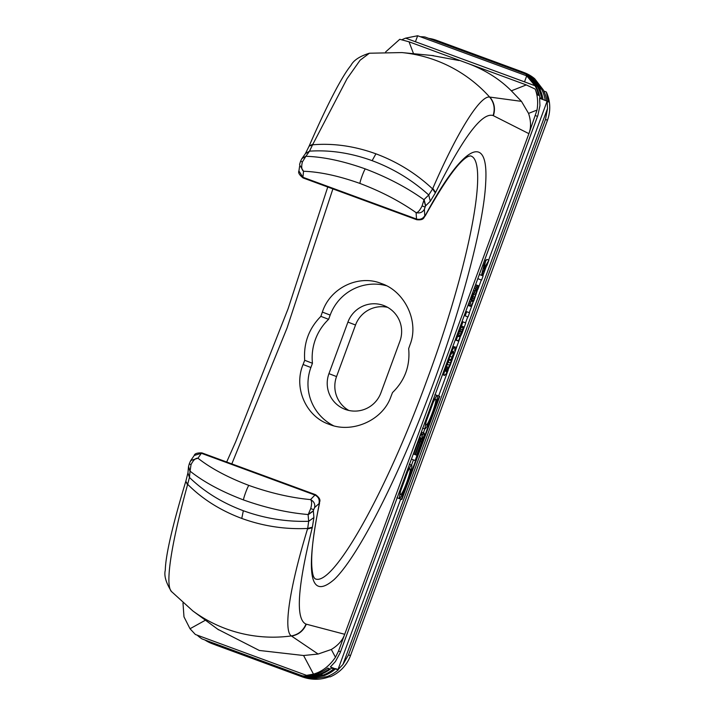 <?xml version="1.0" encoding="UTF-8"?>
<svg xmlns="http://www.w3.org/2000/svg" width="715" height="715" viewBox="0 0 715 715"><rect width="100%" height="100%" fill="white"/><g stroke="black" fill="none" stroke-linecap="round" stroke-linejoin="round"><path stroke-width="1.07" d="M212.319 643.732L299.514 675.818L212.319 643.732A36.626 36.331 111 0 1 204.982 640.032M214.277 644.474A36.626 36.331 111 0 1 213.812 644.304L211.855 643.554M197.251 635.197L198.582 636.377A36.626 36.331 111 0 0 202.014 638.915L302.409 675.827A36.626 36.331 111 0 0 306.672 676.113L306.896 675.514M205.446 620.191L190.02 628.744L195.374 634.491L307.432 675.711L317.603 673.593A36.626 36.331 -69 0 0 327.81 668.078L329.445 668.704A36.626 36.331 111 0 1 319.23 674.218L306.672 676.113M190.02 628.744L183.978 616.848L182.986 602.986M299.514 675.818A36.626 36.331 -69 0 0 311.4 678.026L324.199 675.621A36.626 36.331 -69 0 0 335.487 668.909L338.204 669.955A36.626 36.331 111 0 1 326.916 676.658L312.526 678.741L312.786 678.026M335.487 668.909L330.375 666.952L335.398 661.563L340.17 652.768L340.519 651.785L338.544 651.025L344.702 634.285C342.574 640.3 338.115 645.359 331.322 649.479L318.121 654.037L303.589 655.512L259.295 650.453L217.852 629.298M331.322 649.479L335.46 657.273L338.544 651.025M335.46 657.273C329.365 666.085 322.045 671.707 313.474 674.129L303.589 655.512M307.432 675.711L306.52 675.362L313.474 674.129M303.929 676.408A36.626 36.331 -69 0 0 309.729 676.676L320.829 674.325A36.626 36.331 -69 0 0 331.617 668.051L333.735 668.865A36.626 36.331 111 0 1 322.948 675.139L310.292 677.284A36.626 36.331 -69 0 1 297.556 675.067M319.846 673.995L322.948 675.139M331.59 668.078L333.735 668.865M202.014 638.915L302.409 675.827M316.343 673.146L319.23 674.218M327.792 668.096L329.445 668.704M306.52 675.362L195.374 634.491M185.828 481.302L187.661 484.314L189.448 477.441L187.938 472.901L188.501 466.797L190.038 471.355L189.448 477.441C204.177 491.723 222.133 502.824 243.332 510.733C264.622 518.438 286.402 521.959 308.692 521.289L307.682 528.448C285.187 529.529 263.218 526.195 241.768 518.438C220.417 510.456 202.381 499.079 187.661 484.314L187.518 484.877C171.055 544.598 164.37 587.14 172.092 592.083M191.79 459.379L190.154 461.765L190.789 460.478L197.957 458.217C210.871 468.37 227.844 477.432 248.874 485.414C270.216 493.01 290.764 497.747 310.524 499.597C311.892 500.84 311.963 503.834 310.721 508.597L313.688 509.652L313.34 510.778L308.085 514.532C287.341 512.753 265.819 507.891 243.529 499.946C221.543 491.607 203.721 481.999 190.056 471.131L191.039 464.589L189.269 463.901L188.519 466.573L190.038 471.355M190.431 461.086L189.243 463.901L191.039 464.589C193.309 460.102 195.615 457.975 197.957 458.217L201.353 453.274L194.239 455.473L190.789 460.478M194.239 455.473C194.623 453.623 197.17 452.765 201.889 452.89L201.353 453.274L314.957 495.048L315.547 494.682C322.76 500.098 318.72 502.082 319.551 503.128L314.636 507.534L313.688 509.652M332.895 188.894L287.046 328.006L231.821 463.892M401.973 39.736A36.626 36.331 111 0 1 405.628 38.145L417.667 35.75L526.705 75.844L534.981 85.711A36.626 36.331 111 0 1 538.708 95.372L537.51 94.916L535.178 89.08C537.626 95.479 538.243 102.468 537.037 110.056L528.894 133.66L493.109 115.553C482.017 112.049 462.855 137.673 435.596 192.442L435.355 192.943L432.602 188.921L428.741 194.998C412.206 180.028 393.339 168.588 372.131 160.661C350.859 152.965 329.981 149.801 309.506 151.16L312.58 144.796L309.086 146.173L305.403 153.645L309.506 151.16L305.895 156.299C323.359 156.826 343.173 161.027 365.32 168.919C364.194 169.768 359.708 181.878 359.976 183.451C338.785 175.908 319.971 171.841 303.535 171.26L302.91 177.275L298.906 170.983L299.594 166.354M365.32 168.919C387.45 177.311 406.987 187.571 423.923 199.7L425.497 205.965L424.379 209.281C422.538 212.382 419.785 213.508 416.103 212.65L416.505 219.04L302.91 177.275L303.053 177.928L416.72 219.72L416.505 219.04C420.188 219.907 422.949 218.781 424.781 215.671L425.505 215.126L425.237 215.885C445.105 180.243 459.513 160.392 468.459 156.344L470.399 155.888C489.775 159.946 468.915 267.464 426.882 380.282C385.778 493.439 332.1 588.499 314.85 578.641L313.849 577.202C312.839 575.289 312.151 571.473 311.776 565.753C311.096 551.837 313.688 530.959 319.56 503.11M301.873 158.641L305.895 156.299L302.409 161.894C301.203 166.675 301.578 169.795 303.535 171.26L299.549 164.888M302.409 161.894L300.586 161.277L299.665 164.2M301.775 158.766L300.586 161.277M309.086 146.173L309.318 145.654C327.381 104.113 342.244 75.924 350.895 65.485C353.514 60.337 359.681 56.253 369.405 53.223L360.11 60.221L347.043 78.722L312.58 144.796C333.369 143.063 354.488 146.066 375.92 153.823C397.29 161.804 416.184 173.504 432.602 188.921L432.816 188.394C457.341 131.748 480.176 95.408 489.623 97.052A137.343 136.154 -84.4 0 0 435.399 60.23A137.343 136.154 -84.4 0 0 401.875 52.57L369.405 53.223M335.594 668.632L337.998 669.517L400.695 499.115M535.526 115.633L537.501 116.393L537.877 115.419L539.941 105.632L539.611 98.277L543.034 99.591A36.626 36.331 -69 0 0 539.119 87.775L531.611 77.953A36.626 36.331 -69 0 0 527.312 74.664L525.409 73.931A36.626 36.331 111 0 1 530.003 77.488L537.483 86.667A36.626 36.331 111 0 1 541.63 98.438L539.888 97.767A36.626 36.331 -69 0 0 535.741 85.997L528.117 76.38L526.705 75.844L524.533 81.859L534.981 85.711L405.628 38.145L524.533 81.859M428.669 38.369A36.626 36.331 -69 0 1 436.338 40.263L521.575 71.598A36.626 36.331 -69 0 1 532.898 78.328L541.657 89.232A36.626 36.331 111 0 1 545.268 100.449L543.034 99.591M545.268 100.449L546.841 101.047A36.626 36.331 -69 0 0 543.239 89.84L534.695 78.73A36.626 36.331 111 0 0 524.426 72.689L522.039 71.777M547.172 101.539L547.511 108.537L545.5 119.459L547.476 120.218A36.626 36.331 111 0 0 546.314 91.985L548.36 101.986L546.841 101.047M547.002 101.467L488.649 260.063M486.227 266.659L482.84 275.856M481.32 279.994L477.781 289.611M472.964 302.695L469.29 312.696M467.762 316.834L465.554 322.84M459.959 338.034L456.563 347.284M454.4 353.147L454.016 354.193M448.305 369.735L438.635 396.003M437.151 395.475L439.779 396.423L401.839 499.535L399.247 498.489M411.536 465.081L413.449 459.897M423.414 432.816L424.853 428.884M424.067 433.058A8.929 1.135 110.2 0 0 421.814 436.454A8.929 1.135 110.2 0 0 421.966 433.719L420.903 433.326A8.929 1.135 -69.8 0 1 421.939 432.271L424.067 433.058A8.929 1.135 110.2 0 1 422.047 441.834L415.165 460.531L411.42 459.119M477.817 278.644L481.588 280.092L477.808 278.671M485.548 261.458L486.79 259.384L488.917 260.171L483.698 268.894L485.843 260.278L484.725 259.867M468.495 305.564L470.622 306.342L468.495 305.564M466.269 311.543L469.549 312.795L468.03 316.933L464.25 315.521M462.042 321.518L465.769 322.93L462.087 333.101L458.422 340.697L455.258 339.956L456.188 340.277L457.707 336.139L456.787 335.8M457.359 336.014L460.54 329.106L461.264 325.951L460.514 325.665M454.338 346.855L456.635 347.311L454.776 350.886L454.928 347.088L452.917 346.337M537.037 110.056L528.555 113.399C531.057 121.041 531.174 127.797 528.894 133.66L344.702 634.285L306.002 624.097C295.367 619.342 297.449 587.221 312.241 527.724L307.504 528.993L307.682 528.448L312.384 527.178L312.241 527.724M318.121 654.037L291.568 636.082C298.584 634.768 303.491 630.8 306.297 624.177M218.584 629.835L192.871 610.968A137.343 136.136 -53.7 0 0 226.19 628.851A137.343 136.136 -53.7 0 0 291.363 635.93L291.568 636.082M306.002 624.097C303.214 630.684 298.334 634.634 291.354 635.93C283.176 630.827 289.423 588.123 307.504 528.993M310.721 508.597L308.102 514.773L308.692 521.289L313.912 517.535L312.384 527.178M319.265 503.914C305.064 575.2 310.042 600.394 334.2 579.499C356.865 558.093 395.574 483.233 427.624 398.613C459.977 314.323 483.966 225.1 485.717 182.254C488.685 131.676 463.07 144.93 425.523 215.099M430.287 201.246L425.657 205.804L424.093 199.53L428.741 194.998L430.287 201.246L435.355 192.943M528.555 113.399L521.458 101.36L489.623 97.052C494.101 102.558 495.263 108.725 493.109 115.553M521.458 101.36L511.35 90.823C499.642 79.07 485.083 69.918 467.664 63.367L526.294 84.924L535.178 89.08M385.617 51.945L399.774 39.298L409.034 41.81L467.664 63.367M458.994 60.516L431.565 55.457M420.349 36.733A36.626 36.331 111 0 1 425.023 37.019L525.409 73.931M527.92 83.146L535.758 86.032M541.657 89.232L539.459 88.428L541.657 89.232M547.511 108.537L342.968 664.458L337.891 669.83M217.315 645.645L216.18 645.207A36.626 36.331 111 0 1 215.716 645.028L302.552 676.98C311.695 680.135 320.695 680.028 329.552 676.676L330.098 676.882A36.626 36.331 111 0 0 350.493 655.61L348.518 654.851L545.5 119.459M342.968 664.458L348.518 654.851M216.18 645.207L301.417 676.551A36.626 36.331 -69 0 0 312.526 678.741M215.716 645.028A36.626 36.331 111 0 1 214.858 644.689M329.544 676.685L330.098 676.882M547.476 120.218L350.493 655.61M387.602 307.325A27.93 27.697 -69 0 0 355.525 325.012L336.55 376.573A27.93 27.697 -69 0 0 348.857 410.464M336.55 376.573L328.945 373.65A27.93 27.697 111 0 0 344.952 409.284A27.93 27.697 111 0 0 380.943 392.767L399.908 341.216A27.93 27.697 111 0 0 383.91 305.582A27.93 27.697 111 0 0 347.919 322.099L355.525 325.012M312.446 363.265A52.642 52.222 111 0 1 328.614 319.319L320.865 316.352C308.862 328.569 303.473 343.218 304.697 360.297L312.446 363.265L310.891 367.501A47.154 46.77 -69 0 0 333.44 425.684M386.297 285.687A47.154 46.77 -69 0 0 330.178 315.083L328.614 319.319M328.945 373.65L347.919 322.099M304.697 360.297A225.234 28.618 -69.8 0 1 303.08 364.507C293.177 388.022 306.333 416.881 329.374 424.397L328.775 424.174M329.374 424.397C351.583 433.585 382.516 420.849 390.873 396.789A225.234 28.618 110.2 0 0 392.49 392.58C404.878 380.505 410.267 365.857 408.658 348.625A225.234 28.618 110.2 0 0 410.16 344.371C419.383 320.812 404.181 290.853 381.22 283.471C358.832 274.274 330.08 287.734 322.367 312.089A225.234 28.618 -69.8 0 1 320.865 316.352M381.819 283.694L381.22 283.471M424.093 199.53L422.091 205.902C419.866 210.416 417.864 212.668 416.103 212.65C399.864 201.219 381.158 191.486 359.976 183.451M314.636 507.534C315.261 503.977 313.885 501.331 310.524 499.597L314.957 495.048C318.318 496.773 319.694 499.419 319.078 502.976M248.874 485.414C247.73 486.298 243.261 498.4 243.529 499.946M543.838 91.064L545.885 91.824M401.839 499.535L399.22 498.57M439.287 396.235L401.347 499.347M426.506 418.096L424.88 428.875C427.936 428.732 440.36 393.849 436.802 395.359L431.431 404.708M434.872 394.582L436.802 395.359M435.426 399.229C438.116 398.157 428.607 424.808 426.247 425.014C423.566 426.086 433.076 399.426 435.426 399.229L435.578 399.229M426.319 421.117L433.227 402.331M421.966 433.719A8.929 1.135 110.2 0 0 418.168 440.762M411.429 459.093L415.165 460.531M418.311 441.879A4.808 0.608 -69.8 0 1 420.536 437.589A4.808 0.608 -69.8 0 1 420.545 437.589A4.808 0.608 -69.8 0 1 419.455 442.317L414.95 454.561L413.806 454.123L418.311 441.879M420.411 441.218A4.808 0.608 -69.8 0 1 422.645 436.919L422.645 436.919A4.808 0.608 -69.8 0 1 421.555 441.647L416.577 455.187L415.433 454.749L420.411 441.218M400.901 487.693L399.265 498.48C402.331 498.328 414.754 463.454 411.197 464.965L405.825 474.313M409.266 464.178L411.197 464.965M409.82 468.825C412.51 467.753 403.001 494.414 400.641 494.61C397.96 495.683 407.47 469.031 409.82 468.825L409.972 468.834M400.713 490.722L407.622 471.936M482.795 265.131L483.903 265.533L485.843 260.278M481.588 280.092L483.108 275.954L482.017 275.534L482.929 272.022L486.978 265.426L488.917 260.171M483.903 265.533L481.445 275.32L479.336 274.506M470.622 306.342L473.884 300.729L478.21 287.805L478.326 285.705L475.591 284.686M476.038 289.557L476.807 290.272L475.582 294.946L473.67 294.24L477.146 285.678L472.231 296.662L469.952 305.225L468.262 304.608M469.952 305.225L470.059 306.127M470.22 303.616L468.817 303.097M470.586 302.043L469.371 301.596M471.221 299.71L470.202 299.335M472.231 296.662L471.31 296.323M473.339 293.659L472.418 293.32M474.546 290.683L473.527 290.317M475.564 288.502L474.358 288.065M476.306 287.072L474.903 286.563M477.146 285.678L475.457 285.062M473.679 294.214L471.614 301.149L472.66 301.551L471.614 301.167M475.582 294.946L473.312 300.514L471.793 299.951M473.312 300.514L472.66 301.551M474.152 298.682L472.338 298.021M474.751 297.199L472.838 296.502M476.083 293.427L474.268 292.757M476.637 291.488L475.1 290.925M476.807 290.272L475.761 289.879M476.807 289.843L478.326 285.705M468.03 316.933L464.267 315.485M466.698 311.704L465.179 315.842M462.971 321.857L461.443 325.986L463.392 326.737L461.747 332.538L459.468 336.81L457.707 336.139M459.799 336.506L457.672 335.728M460.451 335.469L458.324 334.692M461.148 334.021L459.012 333.244M461.747 332.538L459.62 331.751M462.158 331.411L460.031 330.625M462.668 329.892L460.54 329.106M463.213 327.953L461.086 327.175M463.392 326.737L461.264 325.951M461.443 325.986L460.523 325.647M457.904 340.93L456.188 340.277M454.651 346.972L452.774 346.712M446.661 363.327L443.926 373.748L444.131 375.545L445.731 374.445L450.146 365.41L456.635 347.311M443.944 375.044L442.54 374.526M443.926 373.748L442.96 373.391M444.194 372.14L443.515 371.889M454.177 347.222L451.657 350.976L448.671 357.866M452.443 349.564L451.808 349.331M453.337 348.187L452.363 347.83M446.973 370.629L445.937 371.523L445.463 370.906L446.223 366.482L450.37 355.203L453.122 351.11L453.48 353.389L450.986 359.725L452.845 356.15L449.619 365.204L446.973 370.629L445.454 370.066M446.41 371.273L445.472 370.924M448.85 358.939L450.986 359.725M445.749 368.332L449.458 359.162M453.605 351.726L452.64 351.369M453.614 352.584L452.077 352.021M453.48 353.389L451.639 352.718M451.621 356.964L449.896 356.338M451.326 360.718L449.199 359.931M450.495 362.97L448.368 362.183M449.619 365.204L447.492 364.427M448.698 367.43L446.562 366.643M448.18 368.52L446.053 367.733M447.626 369.592L445.624 368.86M465.787 311.356L466.269 311.534L464.75 315.673M310.533 676.64L310.292 677.284M198.582 636.377L198.806 635.769M305.403 153.636L301.909 158.587L306.02 156.12M309.22 145.976L312.83 144.278M537.501 116.393L340.519 651.785M185.855 481.258L187.518 484.877M241.768 518.438L243.332 510.733M313.34 510.778L313.912 517.535M424.379 209.281L424.781 215.671M435.596 192.442L432.816 188.394M372.131 160.661L375.92 153.823M409.034 41.81L413.529 53.705M417.667 35.75L415.424 41.747M529.824 77.962L530.003 77.488M532.898 78.328L532.666 78.936M302.552 676.98L301.417 676.551M310.891 367.501L303.08 364.507M422.091 205.902L425.023 207.037M313.358 511.011L308.102 514.773M322.367 312.089L330.178 315.083M489.882 97.079C494.378 102.62 495.54 108.823 493.386 115.687M511.35 90.823L526.294 84.924M418.302 441.897L419.455 442.317M420.411 441.227L421.555 441.647M327.756 187.008L288.091 308.755L235.7 441.745L226.682 462.006M298.906 170.983C298.012 172.672 299.397 174.987 303.062 177.928M537.877 115.419L340.17 652.768M192.871 610.968L171.448 591.502C165.978 582.734 163.923 575.655 165.281 570.257C165.612 555.341 172.422 525.775 185.73 481.561M187.938 472.883L185.891 481.016M401.875 52.57L433.522 55.645M416.72 219.72C424.558 220.47 423.53 217.226 425.237 215.885M201.889 452.89L315.547 494.682M422.547 428.088L424.683 428.875M399.068 498.48L396.941 497.694"/></g></svg>
